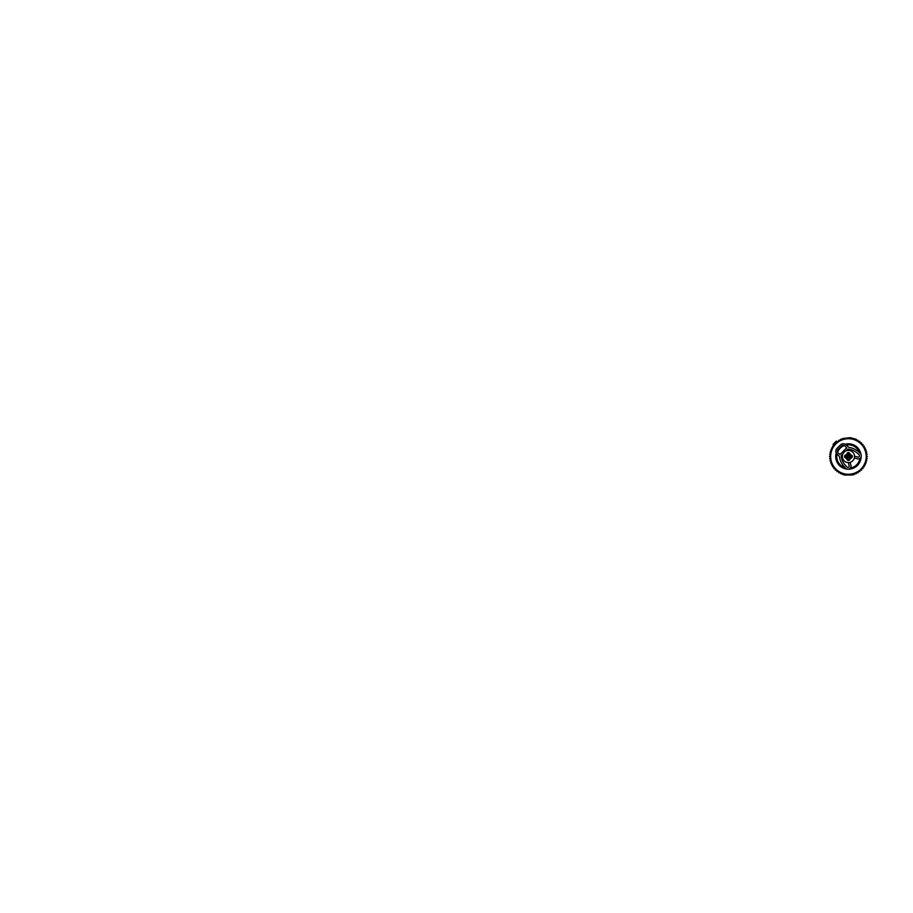 <?xml version="1.0" encoding="UTF-8"?>
<svg xmlns="http://www.w3.org/2000/svg" width="913" height="913" viewBox="0 0 913 913"><rect width="100%" height="100%" fill="white"/><g stroke="black" fill="none" stroke-linecap="round" stroke-linejoin="round"><path stroke-width="1.37" d="M833.752 443.661L835.589 441.835L836.73 442.634L834.55 444.802L833.398 444.015L834.379 444.996M837.449 442.04L836.308 441.116L835.589 441.835L836.719 442.622A18.146 18.146 0 0 1 853.529 439.085A18.146 18.146 0 0 0 831.001 451.387A18.146 18.146 0 0 0 843.315 473.915A18.146 18.146 0 0 0 865.844 461.613A18.146 18.146 0 0 0 836.719 442.622M833.957 445.533L833.398 444.015M859.453 452.677A11.664 11.664 0 0 0 846.294 445.03M844.388 445.555A11.664 11.664 0 0 0 837.598 452.152M837.004 454.081A11.664 11.664 0 0 0 845.118 467.696M850.323 468.015A11.664 11.664 0 0 0 859.943 458.349M836.981 441.584L838.762 441.424L838.762 440.226L840.633 440.226L840.633 439.244L842.573 439.244L842.573 438.502L850.368 437.669L856.211 439.244L856.211 440.226L858.083 440.226L858.083 441.424L859.863 441.424L859.863 442.839L861.518 442.839L861.461 444.38L863.002 444.437L862.774 445.955L864.291 446.195L863.892 447.678L865.376 448.089L864.805 449.516L866.232 450.086L865.501 451.444L866.848 452.175L865.969 453.441L867.224 454.32L866.197 455.473L867.35 456.5L866.197 457.527L867.224 458.68L865.969 459.559L866.848 460.825L865.501 461.556L866.232 462.914L864.805 463.484L865.376 464.911L863.892 465.322L864.291 466.805L862.774 467.045L863.002 468.563L861.461 468.62L861.518 470.161L859.863 470.161L859.863 471.576L858.083 471.576L858.083 472.774L856.211 472.774L856.211 473.756L854.271 473.756L854.271 474.498L852.32 475.022L844.525 475.022L842.573 474.498L842.573 473.756L840.633 473.756L840.633 472.774L838.762 472.774L838.762 471.576L836.981 471.576L836.981 470.161L835.327 470.161L835.384 468.62L833.843 468.563L834.071 467.045L832.553 466.805L832.953 465.322L831.469 464.911L832.04 463.484L830.613 462.914L831.344 461.556L829.997 460.825L830.876 459.559L829.62 458.68L830.647 457.527L829.495 456.5L830.647 455.473L829.62 454.32L830.876 453.441L829.997 452.175L831.344 451.444L830.613 450.086L832.04 449.516L831.469 448.089L832.953 447.678L832.553 446.195L834.071 445.955M850.117 462.355L850.905 465.253A3.116 3.116 0 0 1 845.689 468.266L844.776 467.342A18.796 18.796 0 0 1 839.549 457.287A2.591 2.591 0 0 0 838.83 455.895L837.073 454.149A4.154 4.154 0 0 1 837.073 448.283L840.382 444.973A4.154 4.154 0 0 1 846.248 444.973L847.994 446.731A2.591 2.591 0 0 0 849.387 447.45A18.796 18.796 0 0 1 859.441 452.677L860.366 453.59A3.116 3.116 0 0 1 857.353 458.805L854.328 457.995M848.303 462.594L849.147 465.721A1.301 1.301 0 0 1 846.979 466.977L846.066 466.064A16.982 16.982 0 0 1 841.181 455.815L842.996 453.727M845.643 451.079L847.915 449.082A16.982 16.982 0 0 1 858.163 453.966L859.076 454.879A1.301 1.301 0 0 1 857.821 457.048L854.511 456.158M847.584 460.175L848.063 460.369A3.116 3.116 0 0 0 848.063 460.38L846.979 459.559M851.019 454.891L852.263 455.998A3.116 3.116 0 0 0 852.263 456.021M840.006 454.514L846.613 447.906L845.141 446.08A2.591 2.591 0 0 0 841.478 446.08L838.18 449.379A2.591 2.591 0 0 0 838.18 453.042L840.006 454.514M844.114 452.186A6.094 6.094 0 0 1 852.731 452.186A6.094 6.094 0 0 1 852.731 460.814A6.094 6.094 0 0 1 844.114 460.814A6.094 6.094 0 0 1 844.114 452.186M849.718 455.21A1.632 1.632 0 0 1 851.92 455.393A1.632 1.632 0 0 1 851.92 457.607A1.632 1.632 0 0 1 849.718 457.79A1.632 1.632 0 0 1 849.524 459.992A1.632 1.632 0 0 1 847.321 459.992A1.632 1.632 0 0 1 847.127 457.79A1.632 1.632 0 0 1 844.924 457.607A1.632 1.632 0 0 1 844.924 455.393A1.632 1.632 0 0 1 847.127 455.21A1.632 1.632 0 0 1 847.321 453.008A1.632 1.632 0 0 1 849.524 453.008A1.632 1.632 0 0 1 849.718 455.21M848.702 452.597L850.037 454.206M847.686 452.768L847.469 452.894A1.621 1.621 0 0 1 849.649 453.156A1.621 1.621 0 0 1 849.569 455.359A1.621 1.621 0 0 1 852.251 455.998A1.621 1.621 0 0 1 849.569 457.641A1.621 1.621 0 0 1 849.569 459.935A1.621 1.621 0 0 1 847.275 459.935A1.621 1.621 0 0 1 847.275 457.641A1.621 1.621 0 0 1 849.569 457.641A1.621 1.621 0 0 1 849.569 455.359A1.621 1.621 0 0 1 847.275 455.359A1.621 1.621 0 0 1 847.275 457.641A1.621 1.621 0 0 1 845.176 457.812A1.621 1.621 0 0 1 844.822 455.553A1.621 1.621 0 0 1 847.275 455.359A1.621 1.621 0 0 1 847.469 452.894L846.819 453.898M845.929 458.121L845.176 457.812C844.205 456.82 844.331 455.884 845.529 454.982L845.826 454.891M845.153 457.812L846.134 458.121M846.123 457.47L846.83 457.196L846.134 457.481C846.283 457.596 844.399 457.082 845.438 455.815A0.97 0.97 0 0 1 846.819 455.815A0.97 0.97 0 0 1 846.819 457.185A0.97 0.97 0 0 1 845.438 457.185A0.97 0.97 0 0 1 845.438 455.815A0.981 0.981 0 0 1 846.83 455.804A0.981 0.981 0 0 1 846.83 457.196A0.981 0.981 0 0 1 845.438 457.196A0.981 0.981 0 0 1 845.438 455.804L845.86 457.447M845.895 455.541L846.796 455.792M849.124 459.49A0.981 0.981 0 0 1 847.721 459.49A0.981 0.981 0 0 1 847.721 458.098A0.981 0.981 0 0 1 849.124 458.098A0.981 0.981 0 0 1 849.124 459.49M849.375 459.011L849.387 458.646C849.25 457.949 848.702 457.767 847.732 458.109A0.97 0.97 0 0 1 849.113 458.109A0.97 0.97 0 0 1 849.113 459.479A0.97 0.97 0 0 1 847.732 459.479A0.97 0.97 0 0 1 847.732 458.109L847.458 458.897M849.113 459.501C848.554 460.312 847.173 459.125 847.458 458.999L847.526 459.182M847.447 458.954L847.447 458.794C847.036 458.463 848.2 460.54 849.113 459.479M851.555 457.014A0.981 0.981 0 0 1 850.197 457.333A0.981 0.981 0 0 1 849.877 455.986A0.981 0.981 0 0 1 851.236 455.667A0.981 0.981 0 0 1 851.555 457.014L850.711 455.53L851.395 455.792M850.026 455.815A0.97 0.97 0 0 1 851.407 455.815A0.97 0.97 0 0 1 851.407 457.185A0.97 0.97 0 0 1 850.026 457.185A0.97 0.97 0 0 1 850.026 455.815L850.927 455.553M849.889 455.986L850.927 457.447M849.375 453.944L847.584 453.693A0.981 0.981 0 0 1 848.942 453.373A0.981 0.981 0 0 1 849.261 454.731A0.981 0.981 0 0 1 847.903 455.051A0.981 0.981 0 0 1 847.584 453.693L847.469 453.944M849.113 454.891A0.97 0.97 0 0 1 847.732 454.891A0.97 0.97 0 0 1 847.732 453.521A0.97 0.97 0 0 1 849.113 453.521A0.97 0.97 0 0 1 849.113 454.891L848.964 455.016M853.427 439.45A17.769 17.769 0 0 0 831.378 451.501A17.769 17.769 0 0 0 843.418 473.55A17.769 17.769 0 0 0 865.478 461.499A17.769 17.769 0 0 0 853.427 439.45M861.13 456.74A12.702 12.702 0 0 1 844.845 468.689A12.702 12.702 0 0 1 836.228 452.928M845.187 444.209A12.702 12.702 0 0 1 860.959 454.434M860.251 453.487A12.2 12.2 0 0 0 845.792 444.585M843.509 445.327A12.2 12.2 0 0 0 837.415 451.216M836.582 453.544A12.2 12.2 0 0 0 845.883 468.437M849.626 468.643A12.2 12.2 0 0 0 860.56 457.778M835.943 441.481L836.924 442.463M835.224 442.2L836.148 443.125M834.117 443.296L835.053 444.232M833.033 444.391L833.9 445.612M836.308 441.116L837.541 441.972M849.352 452.882L847.994 452.643M849.341 453.887L849.398 454.195C849.672 454.092 848.428 452.528 847.732 453.521L847.857 453.419"/></g></svg>
